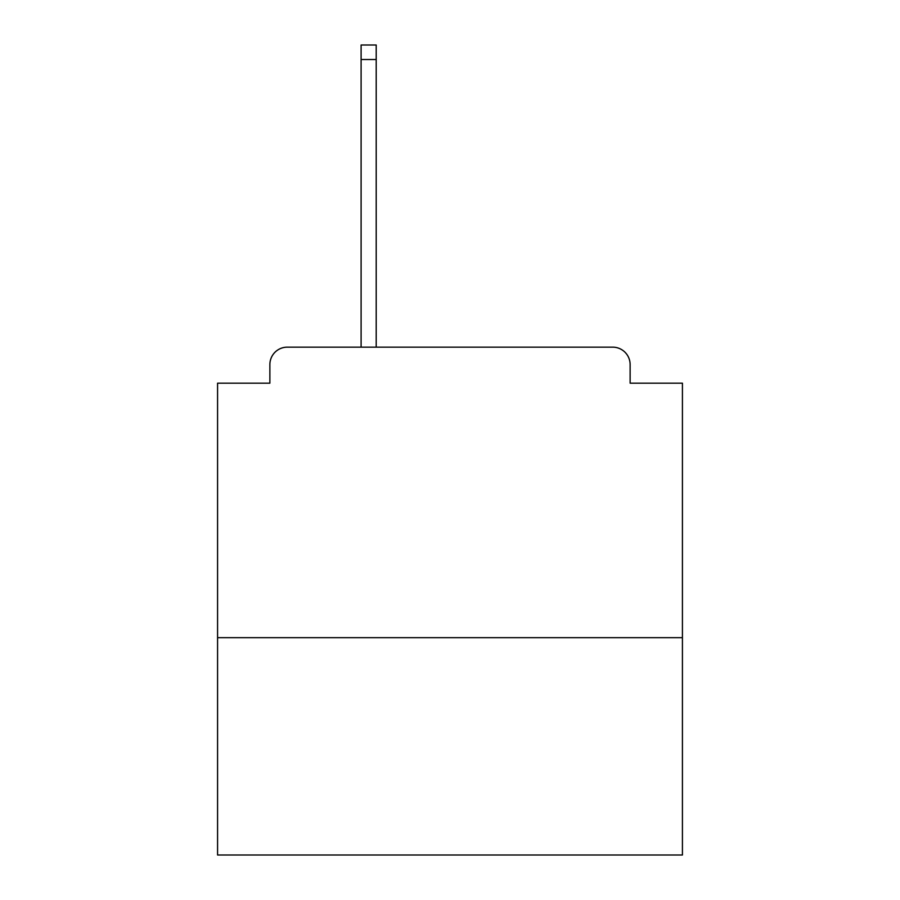 <?xml version="1.0" encoding="UTF-8"?>
<svg xmlns="http://www.w3.org/2000/svg" width="900" height="900" viewBox="0 0 900 900"><rect width="100%" height="100%" fill="white"/><g stroke="black" fill="none" stroke-linecap="round" stroke-linejoin="round"><path stroke-width="1.35" d="M682.425 637.684L682.425 383.175L630.124 383.175L630.124 364.579A17.426 17.426 0 0 0 612.697 347.152L287.303 347.152A17.426 17.426 0 0 0 269.876 364.579L269.876 383.175L217.575 383.175L217.575 855L682.425 855L682.425 637.684L217.575 637.684M269.876 364.579L269.876 383.175M612.697 347.152L540.641 347.152M359.359 347.152L287.303 347.152M630.124 383.175L630.124 364.579M376.2 59.524L361.103 59.524L361.103 45L376.2 45L376.2 347.152M361.103 59.524L361.103 347.152"/></g></svg>
